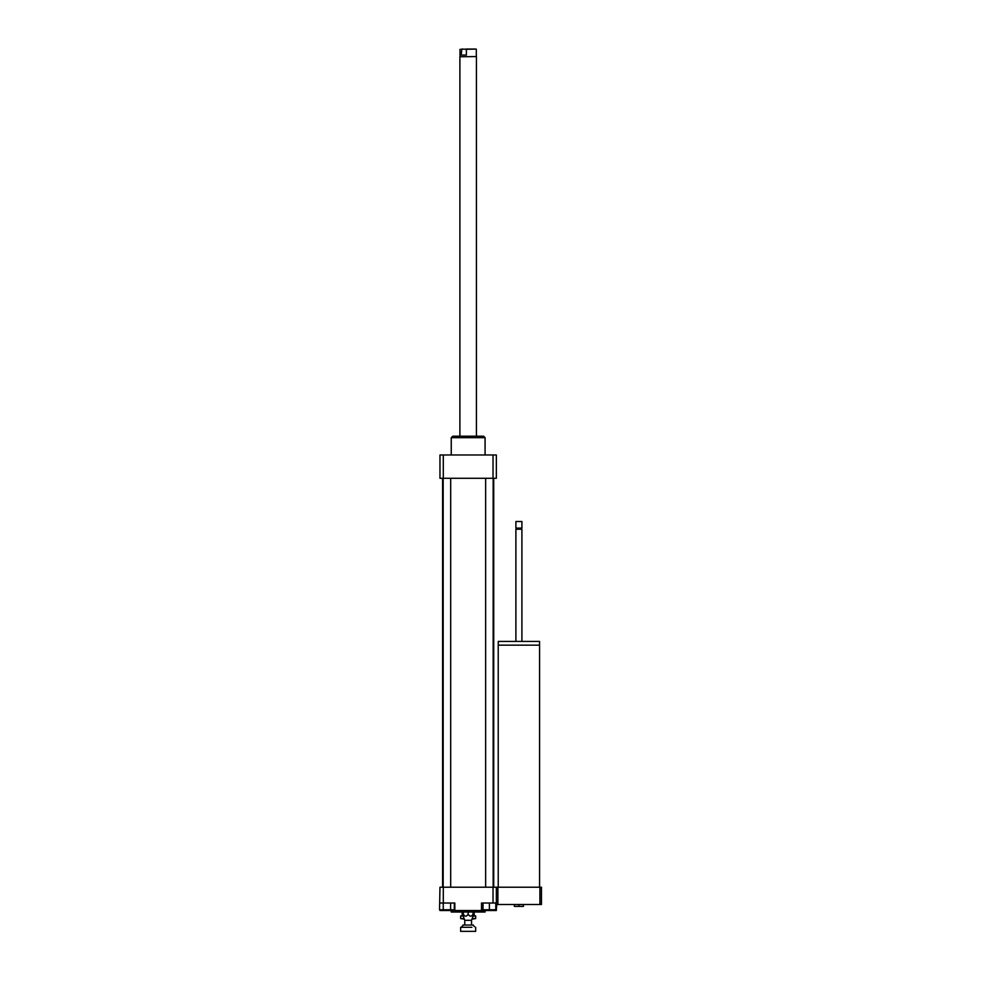 <?xml version="1.0" encoding="UTF-8"?>
<svg xmlns="http://www.w3.org/2000/svg" width="981" height="981" viewBox="0 0 981 981"><rect width="100%" height="100%" fill="white"/><g stroke="black" fill="none" stroke-linecap="round" stroke-linejoin="round"><path stroke-width="1.47" d="M514.387 904.507L514.387 906.395L523.413 906.395L523.413 904.507M518.9 904.507L518.9 906.395M498.225 887.216L498.225 645.167L539.575 645.167L539.538 641.415L498.262 641.415L498.262 645.167M515.896 641.415L515.896 529.213L521.904 529.213L521.904 641.415M515.896 529.213L521.904 529.213M518.9 528.085L521.904 528.085L521.904 521.512L515.896 521.512L515.896 528.085L518.9 528.085M515.896 521.512L521.904 521.512M539.906 904.507L541.451 904.507L541.451 887.216L539.906 887.216L539.906 904.507L496.349 904.507L496.349 910.527L481.499 910.527L481.499 903.01L489.396 903.01L489.396 909.779L495.785 909.779L495.785 903.01M443.24 903.01L443.24 909.779L439.549 909.779L439.966 887.216L496.349 887.216L496.349 904.507M496.349 887.216L497.894 887.216L497.894 904.507M497.894 887.216L539.906 887.216M450.61 903.01L450.61 909.779L454.301 909.779L454.301 903.01M443.24 909.779L450.61 909.779M483.008 903.01L483.008 909.779L489.396 909.779M489.396 903.01L496.349 903.01M496.349 909.779L496.778 904.507M439.966 903.01L454.828 903.01L454.828 910.527L439.966 910.527L439.966 909.779M443.302 887.216L443.302 903.01M454.828 910.527L481.499 910.527M493.026 887.216L493.026 903.01M473.05 912.023L473.05 914.096C473.05 916.892 473.05 916.892 473.05 914.096C473.05 916.892 473.05 916.892 473.05 914.096C471.42 916.892 469.789 916.892 468.158 914.096C466.527 916.892 464.908 916.892 463.277 914.096C463.277 916.892 463.277 916.892 463.277 914.096C463.277 916.892 463.277 916.892 463.277 914.096L463.277 912.023M468.158 914.096L468.158 912.023M464.773 924.433L464.773 920.301L471.542 920.301L473.05 916.168M464.773 920.301L463.277 916.168M451.248 910.527L451.248 912.023L485.08 912.023L485.08 910.527M451.248 454.976L451.248 437.685L485.08 437.685L485.08 454.976M451.248 437.685L452.756 436.189L483.572 436.189L485.08 437.685M493.026 478.287L493.026 454.976L496.349 454.976L496.349 478.287L439.966 478.287L439.966 454.976L443.302 454.976L443.302 478.287M493.026 454.976L443.302 454.976M493.725 478.287L493.725 887.216M450.684 478.287L450.684 887.216M493.161 478.287L493.161 887.216M471.959 919.172L475.675 918.572L472.168 918.572M464.148 918.572L460.641 918.572L464.369 919.172M473.05 916.009L475.675 916.009L475.675 918.572M460.641 918.572L460.641 916.009L463.277 916.009M475.675 916.009L474.179 915.408M473.05 915.408L474.179 915.445L474.179 912.023M463.277 915.408L460.641 916.009M462.149 912.023L462.198 915.408M470.794 925.034L462.897 925.034L470.794 925.034M471.922 927.29L460.641 927.29L471.922 927.29M460.641 931.349L475.675 931.349L460.641 931.349L460.641 927.29M466.38 55.059L461.217 55.059L461.843 49.05L466.38 49.308L466.38 55.059L461.217 55.059M461.843 49.05L461.217 49.308M466.38 49.308L476.055 49.05L465.754 49.05M476.312 49.308L476.312 56.567L459.893 56.763L459.893 436.189M476.312 56.567L459.893 56.763M462.897 925.034L473.418 925.034M539.575 887.216L539.575 645.167M442.603 478.287L442.603 887.216M443.167 478.287L443.167 887.216M485.644 478.287L485.644 887.216M475.675 931.349L475.675 927.29M473.418 925.561L474.546 926.689M462.897 925.561L461.769 926.689M471.542 924.433L471.542 920.301M460.003 49.308L460.003 56.567M476.435 56.763L476.435 436.189"/></g></svg>
